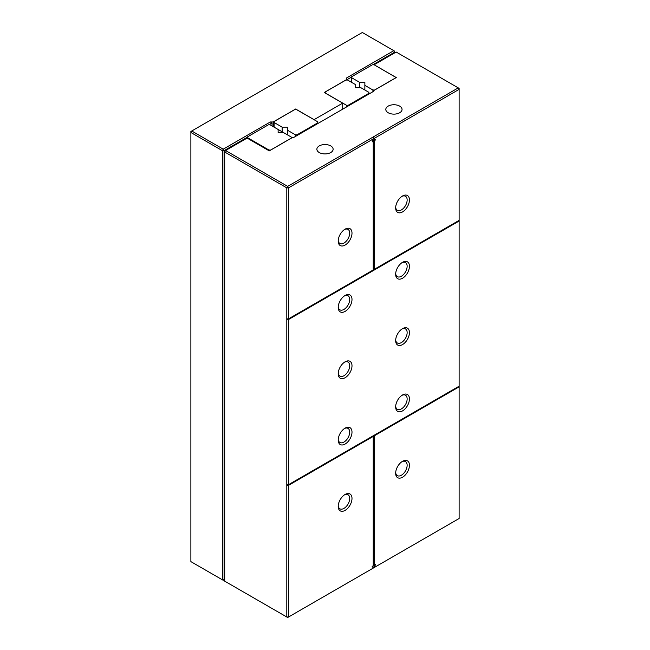 <?xml version="1.0" encoding="UTF-8"?>
<svg xmlns="http://www.w3.org/2000/svg" width="650" height="650" viewBox="0 0 650 650"><rect width="100%" height="100%" fill="white"/><g stroke="black" fill="none" stroke-linecap="round" stroke-linejoin="round"><path stroke-width="0.97" d="M346.71 80.056L346.71 77.87L393.811 50.676L394.672 52.163L394.672 51.171L362.334 32.5L191.742 130.991L223.218 149.167L222.357 150.662L224.079 150.662L247.682 137.028M346.71 79.861L351.65 77.001M372.791 64.797L394.672 52.163L394.672 52.894M295.644 109.574L295.644 109.005L273.187 121.972L270.319 121.972L223.218 149.167L224.079 150.662L224.079 579.792L224.705 579.426M295.644 109.005L314.088 119.649L342.688 103.139L324.252 92.495L346.71 79.528M342.688 109.176L342.688 103.139M190.881 561.624L222.357 579.792L222.357 150.662L190.881 132.486L191.742 130.991L190.881 131.495L190.881 561.624M223.218 580.288L222.357 579.792L224.079 579.792L223.218 580.288M273.187 126.62L273.187 121.972M272.041 125.954L272.041 122.972L270.319 121.972M272.041 122.972L268.824 124.824M295.36 136.5L295.36 134.778L287.316 130.13L287.316 127.148L282.149 127.148L274.105 122.501L274.105 121.509L294.783 109.574L296.506 109.574L317.761 121.843L317.761 122.834L297.082 134.778L295.36 134.778M287.316 134.778L287.316 130.13M297.082 135.501L297.082 134.778M317.761 123.565L317.761 122.834M282.149 131.787L282.149 127.148M274.105 127.148L274.105 122.501M368.883 92.324L360.839 87.685L355.672 87.685L355.672 84.695L347.628 80.056L345.906 80.056L325.227 91.991L325.227 92.991L346.483 105.259L348.205 105.259L368.883 93.324L368.883 92.324M368.883 94.047L368.883 93.324M348.205 105.991L348.205 105.259M346.483 106.982L346.483 105.259M374.4 435.768L459.119 386.848L459.119 518.505L374.319 567.466L375.481 564.476L374.4 565.102L373.823 564.769L373.823 435.435L374.4 435.768L374.4 565.102M409.435 465.278A9.75 5.631 120 0 0 402.545 461.305A9.75 5.631 120 0 0 395.655 473.241A9.75 5.631 120 0 0 402.545 477.222A9.75 5.631 120 0 0 409.435 465.278M373.084 568.181L374.319 567.466M288.527 318.866L287.373 318.866L287.373 319.524L459.119 220.366L459.119 89.375L374.319 138.336L375.481 139.986L374.4 140.611L373.823 140.278L374.912 139.653L373.084 137.719L373.327 138.905L372.166 141.903L373.246 141.278L373.246 269.945L288.527 318.866L288.527 187.866L286.804 187.866L286.804 617.004L287.666 617.5L288.527 617.004L288.527 485.347L373.246 436.426L373.246 565.768L372.166 566.394L373.327 568.043L288.527 617.004L286.804 617.004L224.705 581.157L224.705 151.028L247.114 138.093L269.279 150.889L292.256 137.629L293.41 137.629L373.823 91.195L373.823 90.537L396.281 77.569L374.108 64.764L395.306 77.074L395.306 78.065L374.627 90.001L372.905 90.001L364.861 85.361L364.861 82.379L359.694 82.379L351.65 77.732L351.65 76.741L372.328 64.797L374.051 64.797M373.417 567.994L374.579 564.996M459.119 386.848L459.119 386.189L373.823 435.435M373.246 436.426L372.678 436.093L287.373 485.347L287.373 484.681L288.527 484.681L459.119 386.189L459.119 220.366L374.4 269.287L373.823 268.954L373.823 140.278M459.119 89.375L459.119 88.376L458.258 87.88L459.119 89.375M395.679 472.534A8.125 4.688 120 0 0 397.337 475.629A8.125 4.688 120 0 0 403.593 473.46A8.125 4.688 120 0 0 407.144 465.278A8.125 4.688 120 0 0 405.454 461.565A8.125 4.688 120 0 0 401.944 461.679M351.999 498.444A9.75 5.631 120 0 0 345.101 494.463A9.75 5.631 120 0 0 338.211 506.407A9.75 5.631 120 0 0 345.101 510.38A9.75 5.631 120 0 0 351.999 498.444M374.4 140.611L374.4 269.287M409.435 199.972A9.75 5.631 120 0 0 402.545 195.991A9.75 5.631 120 0 0 395.655 207.935A9.75 5.631 120 0 0 402.545 211.916A9.75 5.631 120 0 0 409.435 199.972M372.499 141.042L373.246 141.278M287.373 319.524L288.527 319.524L459.119 221.033M288.527 484.681L288.527 319.524M409.435 398.954A9.75 5.631 120 0 0 402.545 394.973A9.75 5.631 120 0 0 395.655 406.916A9.75 5.631 120 0 0 402.545 410.889A9.75 5.631 120 0 0 409.435 398.954M409.435 332.629A9.75 5.631 120 0 0 402.545 328.648A9.75 5.631 120 0 0 395.655 340.584A9.75 5.631 120 0 0 402.545 344.565A9.75 5.631 120 0 0 409.435 332.629M351.999 432.12A9.75 5.631 120 0 0 345.101 428.139A9.75 5.631 120 0 0 338.211 440.074A9.75 5.631 120 0 0 345.101 444.056A9.75 5.631 120 0 0 351.999 432.12M351.999 365.787A9.75 5.631 120 0 0 345.101 361.814A9.75 5.631 120 0 0 338.211 373.75A9.75 5.631 120 0 0 345.101 377.731A9.75 5.631 120 0 0 351.999 365.787M409.435 266.297A9.75 5.631 120 0 0 402.545 262.324A9.75 5.631 120 0 0 395.655 274.259A9.75 5.631 120 0 0 402.545 278.241A9.75 5.631 120 0 0 409.435 266.297M351.999 299.463A9.75 5.631 120 0 0 345.101 295.482A9.75 5.631 120 0 0 338.211 307.426A9.75 5.631 120 0 0 345.101 311.399A9.75 5.631 120 0 0 351.999 299.463M288.527 485.347L287.373 485.347M338.236 505.692A8.125 4.688 120 0 0 339.893 508.796A8.125 4.688 120 0 0 346.158 506.618A8.125 4.688 120 0 0 349.7 498.444A8.125 4.688 120 0 0 348.018 494.723A8.125 4.688 120 0 0 344.5 494.845M373.327 138.905L288.527 187.866L287.666 186.379L458.258 87.88L396.167 52.033L374.108 64.764M373.417 137.532L374.319 138.336M375.481 139.986L374.912 139.653M395.679 207.228A8.125 4.688 120 0 0 397.337 210.324A8.125 4.688 120 0 0 403.593 208.146A8.125 4.688 120 0 0 407.144 199.972A8.125 4.688 120 0 0 405.454 196.251A8.125 4.688 120 0 0 401.944 196.373M395.679 406.201A8.125 4.688 120 0 0 397.337 409.305A8.125 4.688 120 0 0 403.593 407.127A8.125 4.688 120 0 0 407.144 398.954A8.125 4.688 120 0 0 405.454 395.233A8.125 4.688 120 0 0 401.944 395.354M395.679 339.877A8.125 4.688 120 0 0 397.337 342.981A8.125 4.688 120 0 0 403.593 340.803A8.125 4.688 120 0 0 407.144 332.629A8.125 4.688 120 0 0 405.454 328.908A8.125 4.688 120 0 0 401.944 329.022M338.236 439.368A8.125 4.688 120 0 0 339.893 442.471A8.125 4.688 120 0 0 346.158 440.294A8.125 4.688 120 0 0 349.7 432.12A8.125 4.688 120 0 0 348.018 428.399A8.125 4.688 120 0 0 344.5 428.512M338.236 373.043A8.125 4.688 120 0 0 339.893 376.139A8.125 4.688 120 0 0 346.158 373.969A8.125 4.688 120 0 0 349.7 365.787A8.125 4.688 120 0 0 348.018 362.074A8.125 4.688 120 0 0 344.5 362.188M395.679 273.553A8.125 4.688 120 0 0 397.337 276.648A8.125 4.688 120 0 0 403.593 274.479A8.125 4.688 120 0 0 407.144 266.297A8.125 4.688 120 0 0 405.454 262.584A8.125 4.688 120 0 0 401.944 262.697M338.236 306.711A8.125 4.688 120 0 0 339.893 309.814A8.125 4.688 120 0 0 346.158 307.637A8.125 4.688 120 0 0 349.7 299.463A8.125 4.688 120 0 0 348.018 295.742A8.125 4.688 120 0 0 344.5 295.864M287.666 186.379L225.574 150.524L224.705 152.019L286.804 187.866L287.666 186.379M388.188 112.751A8.125 4.688 0 0 0 397.036 113.774A8.125 4.688 0 0 0 402.049 109.436A8.125 4.688 0 0 0 393.933 104.747A8.125 4.688 0 0 0 385.808 109.436A8.125 4.688 0 0 0 388.188 112.751M319.256 152.547A8.125 4.688 0 0 0 328.112 153.562A8.125 4.688 0 0 0 333.125 149.232A8.125 4.688 0 0 0 325 144.544A8.125 4.688 0 0 0 316.875 149.232A8.125 4.688 0 0 0 319.256 152.547M338.236 240.386A8.125 4.688 120 0 0 339.893 243.49A8.125 4.688 120 0 0 346.158 241.312A8.125 4.688 120 0 0 349.7 233.139A8.125 4.688 120 0 0 348.018 229.418A8.125 4.688 120 0 0 344.5 229.531M351.999 233.139A9.75 5.631 120 0 0 345.101 229.158A9.75 5.631 120 0 0 338.211 241.093A9.75 5.631 120 0 0 345.101 245.074A9.75 5.631 120 0 0 351.999 233.139M372.905 91.731L372.905 90.001M364.861 90.001L364.861 85.361M359.694 87.685L359.694 82.379M351.65 82.379L351.65 77.732M291.338 138.157L291.338 137.093L278.127 129.472L283.294 132.454L278.127 132.454L278.127 129.472L278.127 132.454M268.938 150.694L268.938 150.028L247.682 137.759L247.682 136.768L268.361 124.824L270.083 124.824L278.127 129.472M268.938 150.028L270.66 150.028L291.338 138.093M247.682 138.426L247.682 137.759"/></g></svg>
